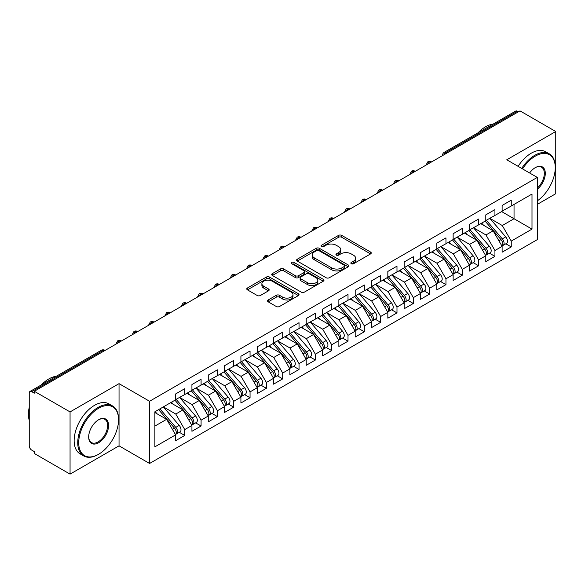 <?xml version="1.0" encoding="UTF-8"?>
<svg xmlns="http://www.w3.org/2000/svg" width="585" height="585" viewBox="0 0 585 585"><rect width="100%" height="100%" fill="white"/><g stroke="black" fill="none" stroke-linecap="round" stroke-linejoin="round"><path stroke-width="0.88" d="M351.314 263.733A1.587 0.914 0 0 0 353.559 263.733L370.59 253.905A2.267 1.309 0 0 0 371.248 252.976A2.267 1.309 0 0 0 370.59 252.055L341.742 235.397A2.267 1.309 0 0 0 338.539 235.397L321.509 245.232A1.587 0.914 0 0 0 321.048 245.875A1.587 0.914 0 0 0 321.509 246.526A1.587 0.914 0 0 0 323.754 246.526L325.962 245.254A7.254 4.19 0 0 1 336.214 245.254L338.62 246.636A7.254 4.19 0 0 1 340.741 249.598A7.254 4.19 0 0 1 338.62 252.559L336.412 253.831A1.587 0.914 0 0 0 335.951 254.482A1.587 0.914 0 0 0 336.412 255.126A1.587 0.914 0 0 0 338.656 255.126L340.865 253.853A7.254 4.19 0 0 1 351.117 253.853L353.523 255.243A7.254 4.19 0 0 1 355.643 258.204A7.254 4.19 0 0 1 353.523 261.166L351.314 262.438A1.587 0.914 0 0 0 350.854 263.082A1.587 0.914 0 0 0 351.314 263.733L351.314 262.438M268.193 299.973A2.267 1.309 0 0 0 267.528 300.902A2.267 1.309 0 0 0 268.193 301.823L276.281 306.496A2.267 1.309 0 0 0 279.491 306.496L298.394 295.579A2.267 1.309 0 0 0 299.059 294.657A2.267 1.309 0 0 0 298.394 293.728L269.553 277.078A2.267 1.309 0 0 0 266.351 277.078L247.44 287.995A2.267 1.309 0 0 0 246.775 288.917A2.267 1.309 0 0 0 247.44 289.846L257.21 295.491A2.267 1.309 0 0 0 260.42 295.491L268.508 290.818A2.267 1.309 0 0 0 269.173 289.889A2.267 1.309 0 0 0 268.508 288.968L263.659 286.167A6.062 3.503 0 0 1 261.89 283.696A6.062 3.503 0 0 1 265.627 280.456A6.062 3.503 0 0 1 272.237 281.217L291.228 292.178A6.062 3.503 0 0 1 293.005 294.657A6.062 3.503 0 0 1 289.261 297.889A6.062 3.503 0 0 1 282.65 297.129L279.491 295.301A2.267 1.309 0 0 0 276.281 295.301L268.193 299.973L268.193 301.823M537.301 204.37L555.75 193.723L555.75 131.515L519.999 110.872L34.31 391.277L34.31 393.164L31.7 391.657A3.466 1.996 -120 0 0 29.967 391.482A3.466 1.996 -120 0 0 29.25 393.069L29.25 445.85A3.466 1.996 -120 0 0 31.7 450.092L34.31 451.605L34.31 453.485L70.061 474.128L119.04 445.85L149.57 463.481L149.57 401.266L119.04 383.643L70.061 411.92L34.31 391.277M555.75 131.515L506.771 159.785L537.301 177.416L149.57 401.266M326.123 277.729A2.267 1.309 0 0 0 329.326 277.729L348.236 266.811A2.267 1.309 0 0 0 348.894 265.882A2.267 1.309 0 0 0 348.236 264.961L319.388 248.303A2.267 1.309 0 0 0 316.185 248.303L297.275 259.221A2.267 1.309 0 0 0 296.61 260.149A2.267 1.309 0 0 0 297.275 261.071L326.123 277.729M292.383 264.076A1.587 0.914 0 0 1 293.992 264.296L293.992 262.416L323.315 279.345A2.267 1.309 0 0 1 323.98 280.266A2.267 1.309 0 0 1 323.315 281.195L304.405 292.112A2.267 1.309 0 0 1 301.202 292.112L272.354 275.462L272.354 273.612A2.267 1.309 0 0 0 271.696 274.533A2.267 1.309 0 0 0 272.354 275.462M272.354 273.612L280.449 268.939A2.267 1.309 0 0 1 283.652 268.939L295.352 275.689A2.267 1.309 0 0 0 298.555 275.689L303.922 272.588A2.267 1.309 0 0 0 304.588 271.667A2.267 1.309 0 0 0 303.922 270.738L291.747 263.711A1.587 0.914 0 0 1 291.279 263.06A1.587 0.914 0 0 1 292.259 262.212A1.587 0.914 0 0 1 293.992 262.416M149.57 463.481L537.301 239.623L537.301 177.416M501.63 211.58L531.999 229.115L531.999 194.052L511.261 206.022L511.261 200.18L502.12 205.452L502.12 211.302L494.939 215.448L494.939 209.605L485.791 214.878L485.791 220.728L478.61 224.874L478.61 219.031L469.47 224.304L469.47 230.154L462.289 234.3L462.289 228.457L453.141 233.729L453.141 239.572L445.96 243.726L445.96 237.876L436.82 243.155L436.82 248.998L429.631 253.151L429.631 247.301L420.491 252.581L420.491 258.424L413.31 262.577L413.31 256.727L404.169 262.007L404.169 267.85L396.981 271.996L396.981 266.153L387.84 271.433L387.84 277.275L380.659 281.422L380.659 275.579L371.519 280.858L371.519 286.701L364.331 290.847L364.331 285.005L355.19 290.284L355.19 296.127L348.009 300.273L348.009 294.43L338.861 299.71L338.861 305.553L331.68 309.699L331.68 303.856L322.54 309.136L322.54 314.979L315.359 319.125L315.359 313.282L306.211 318.562L306.211 324.404L299.03 328.551L299.03 322.708L289.889 327.988L289.889 333.83L282.701 337.976L282.701 332.134L273.561 337.413L273.561 343.256L266.38 347.402L266.38 341.56L257.239 346.839L257.239 352.682L250.051 356.828L250.051 350.985L240.91 356.265L240.91 362.108L233.729 366.254L233.729 360.411L224.589 365.691L224.589 371.533L217.401 375.68L217.401 369.837L208.26 375.117L208.26 380.959L201.079 385.105L201.079 379.263L191.931 384.542L191.931 390.385L184.75 394.531L184.75 388.689L175.61 393.968L175.61 399.811L154.879 411.781L154.879 446.845L175.61 434.874L166.63 419.321L154.879 412.535M531.999 229.115L511.261 241.086L502.281 225.532L489.879 218.366M505.835 243.799L511.261 246.928L511.261 241.086M511.261 246.928L502.12 252.208L502.12 246.365L494.939 250.512L485.959 234.958L473.55 227.792M489.513 253.217L494.939 256.354L494.939 250.512M494.939 256.354L485.791 261.634L485.791 255.791L478.61 259.937L469.631 244.384L457.221 237.217L473.075 255.733L469.645 257.707A4.614 2.669 60 0 1 471.43 262.102A4.614 2.669 60 0 1 470.472 264.215A4.614 2.669 60 0 1 469.726 264.427M473.185 262.643L478.61 265.78L478.61 259.937M478.61 265.78L469.47 271.06L469.47 265.217L462.289 269.363L453.309 253.81L440.9 246.643M456.863 272.069L462.289 275.206L462.289 269.363M462.289 275.206L453.141 280.486L453.141 274.636L445.96 278.789L436.98 263.235L424.571 256.069L440.425 274.584L436.995 276.559A4.614 2.669 60 0 1 438.779 280.954A4.614 2.669 60 0 1 437.821 283.067A4.614 2.669 60 0 1 437.075 283.279M440.534 281.495L445.96 284.632L445.96 278.789M445.96 284.632L436.82 289.911L436.82 284.061L429.631 288.215L420.659 272.661L408.25 265.495M424.205 290.92L429.631 294.058L429.631 288.215M429.631 294.058L420.491 299.337L420.491 293.487L413.31 297.641L404.33 282.087L391.921 274.921M407.884 300.346L413.31 303.483L413.31 297.641M413.31 303.483L404.169 308.756L404.169 302.913L396.981 307.059L388.001 291.513L375.599 284.347M391.555 309.772L396.981 312.909L396.981 307.059M396.981 312.909L387.84 318.181L387.84 312.339L380.659 316.485L371.68 300.939L359.27 293.772L375.124 312.28L371.694 314.262A4.614 2.669 60 0 1 373.471 318.649A4.614 2.669 60 0 1 372.521 320.763A4.614 2.669 60 0 1 371.775 320.982M375.234 319.198L380.659 322.335L380.659 316.485M380.659 322.335L371.519 327.607L371.519 321.765L364.331 325.911L355.351 310.364L342.949 303.198M358.905 328.624L364.331 331.761L364.331 325.911M364.331 331.761L355.19 337.033L355.19 331.19L348.009 335.337L339.029 319.79L326.62 312.624M342.583 338.05L348.009 341.187L348.009 335.337M348.009 341.187L338.861 346.459L338.861 340.616L331.68 344.762L322.701 329.209L310.291 322.05M326.255 347.475L331.68 350.605L331.68 344.762M331.68 350.605L322.54 355.885L322.54 350.042L315.359 354.188L306.379 338.635L293.97 331.476L309.816 349.984L306.386 351.965A4.614 2.669 60 0 1 308.171 356.353A4.614 2.669 60 0 1 307.213 358.466A4.614 2.669 60 0 1 306.467 358.678M309.933 356.901L315.359 360.031L315.359 354.188M315.359 360.031L306.211 365.311L306.211 359.468L299.03 363.614L290.05 348.06L277.641 340.901M293.604 366.327L299.03 369.457L299.03 363.614M299.03 369.457L289.889 374.736L289.889 368.894L282.701 373.04L273.729 357.486L261.32 350.327L277.166 368.835L273.736 370.817A4.614 2.669 60 0 1 275.52 375.204A4.614 2.669 60 0 1 274.562 377.318A4.614 2.669 60 0 1 273.817 377.53M277.275 375.753L282.701 378.883L282.701 373.04M282.701 378.883L273.561 384.162L273.561 378.32L266.38 382.466L257.4 366.912L244.991 359.753M260.954 385.179L266.38 388.308L266.38 382.466M266.38 388.308L257.239 393.588L257.239 387.745L250.051 391.891L241.071 376.338L228.669 369.179L244.515 387.687L241.086 389.668A4.614 2.669 60 0 1 242.87 394.056A4.614 2.669 60 0 1 241.912 396.169A4.614 2.669 60 0 1 241.166 396.381M244.625 394.604L250.051 397.734L250.051 391.891M250.051 397.734L240.91 403.014L240.91 397.171L233.729 401.317L224.75 385.764L212.34 378.605M228.304 404.03L233.729 407.16L233.729 401.317M233.729 407.16L224.589 412.44L224.589 406.597L217.401 410.743L208.421 395.189L196.019 388.03L211.865 406.538L208.435 408.52A4.614 2.669 60 0 1 210.22 412.908A4.614 2.669 60 0 1 209.262 415.021A4.614 2.669 60 0 1 208.516 415.233M211.975 413.456L217.401 416.586L217.401 410.743M217.401 416.586L208.26 421.865L208.26 416.023L201.079 420.169L192.099 404.615L179.69 397.456M195.653 422.882L201.079 426.012L201.079 420.169M201.079 426.012L191.931 431.291L191.931 425.449L184.75 429.595L175.771 414.041L163.361 406.875M179.324 432.308L184.75 435.437L184.75 429.595M184.75 435.437L175.61 440.717L175.61 434.874M175.61 399.621L184.75 394.531M154.879 426.107L166.63 419.321M191.931 390.195L201.079 385.105M175.771 414.041L182.959 409.895L170.549 402.729M191.931 425.449L182.959 409.895M208.26 380.769L217.401 375.68M192.099 404.615L199.28 400.469L186.871 393.303M208.26 416.023L199.28 400.469M224.589 371.343L233.729 366.254M208.421 395.189L215.609 391.043L203.2 383.877M224.589 406.597L215.609 391.043M240.91 361.918L250.051 356.828M224.75 385.764L231.931 381.617L219.521 374.451M240.91 397.171L231.931 381.617M257.239 352.492L266.38 347.402M241.071 376.338L248.259 372.192L235.85 365.033M257.239 387.745L248.259 372.192M273.561 343.066L282.701 337.976M257.4 366.912L264.581 362.766L252.179 355.607M273.561 378.32L264.581 362.766M289.889 333.64L299.03 328.551M273.729 357.486L280.91 353.34L268.5 346.181M289.889 368.894L280.91 353.34M306.211 324.214L315.359 319.125M290.05 348.06L297.231 343.914L284.829 336.755M306.211 359.468L297.231 343.914M322.54 314.788L331.68 309.699M306.379 338.635L313.56 334.488L301.151 327.329M322.54 350.042L313.56 334.488M338.861 305.363L348.009 300.273M322.701 329.209L329.889 325.063L317.479 317.904M338.861 340.616L329.889 325.063M355.19 295.937L364.331 290.847M339.029 319.79L346.21 315.637L333.801 308.478M355.19 331.19L346.21 315.637M371.519 286.511L380.659 281.422M355.351 310.364L362.539 306.211L350.13 299.052M371.519 321.765L362.539 306.211M387.84 277.093L396.981 271.996M371.68 300.939L378.861 296.785L366.451 289.626M387.84 312.339L378.861 296.785M404.169 267.667L413.31 262.577M388.001 291.513L395.189 287.367L382.78 280.2M404.169 302.913L395.189 287.367M420.491 258.241L429.631 253.151M404.33 282.087L411.511 277.941L399.109 270.775M420.491 293.487L411.511 277.941M436.82 248.815L445.96 243.726M420.659 272.661L427.84 268.515L415.43 261.349M436.82 284.061L427.84 268.515M453.141 239.389L462.289 234.3M436.98 263.235L444.161 259.089L431.759 251.923M453.141 274.636L444.161 259.089M469.47 229.964L478.61 224.874M453.309 253.81L460.49 249.663L448.081 242.497M469.47 265.217L460.49 249.663M485.791 220.538L494.939 215.448M469.631 244.384L476.819 240.238L464.41 233.071M485.791 255.791L476.819 240.238M518.361 111.815L517.381 111.245L446.004 152.458L446.984 153.029M444.044 154.725A3.466 1.996 120 0 1 446.004 152.458A3.466 1.996 60 0 0 444.271 152.29L515.656 111.077A3.466 1.996 60 0 1 517.381 111.245M502.12 211.112L511.261 206.022M502.281 225.532L514.039 218.746L514.039 204.421L531.999 194.052M485.959 234.958L493.14 230.812L480.731 223.645M502.12 246.365L493.14 230.812M70.061 411.92L70.061 474.128M119.04 445.85L119.04 383.643M430.575 162.498L429.595 161.935A3.466 1.996 -120 0 0 427.862 161.76A3.466 1.996 -120 0 0 427.825 161.789L426.209 164.714A3.466 1.996 0 0 0 426.246 164.999M414.246 171.924L413.266 171.361A3.466 1.996 -120 0 0 411.54 171.186A3.466 1.996 -120 0 0 411.496 171.215L409.888 174.14A3.466 1.996 0 0 0 409.924 174.425M397.924 181.35L396.944 180.787A3.466 1.996 -120 0 0 395.211 180.611A3.466 1.996 -120 0 0 395.167 180.633L393.559 183.566A3.466 1.996 0 0 0 393.595 183.851M381.596 190.776L380.616 190.213A3.466 1.996 -120 0 0 378.883 190.037A3.466 1.996 -120 0 0 378.846 190.059L377.237 192.992A3.466 1.996 0 0 0 377.266 193.277M365.274 200.202L364.294 199.639A3.466 1.996 -120 0 0 362.561 199.463A3.466 1.996 -120 0 0 362.517 199.485L360.908 202.417A3.466 1.996 0 0 0 360.945 202.695M348.945 209.627L347.965 209.057A3.466 1.996 -120 0 0 346.232 208.889A3.466 1.996 -120 0 0 346.196 208.911L344.58 211.843A3.466 1.996 0 0 0 344.616 212.121M332.624 219.053L331.644 218.483A3.466 1.996 -120 0 0 329.911 218.315A3.466 1.996 -120 0 0 329.867 218.337L328.258 221.269A3.466 1.996 0 0 0 328.295 221.547M316.295 228.479L315.315 227.909A3.466 1.996 -120 0 0 313.582 227.74A3.466 1.996 -120 0 0 313.545 227.762L311.929 230.695A3.466 1.996 0 0 0 311.966 230.973M299.966 237.905L298.986 237.334A3.466 1.996 -120 0 0 297.26 237.166A3.466 1.996 -120 0 0 297.217 237.188L295.608 240.113A3.466 1.996 0 0 0 295.644 240.398M283.645 247.331L282.665 246.76A3.466 1.996 -120 0 0 280.932 246.592A3.466 1.996 -120 0 0 280.895 246.614L279.279 249.539A3.466 1.996 0 0 0 279.316 249.824M267.316 256.756L266.336 256.186A3.466 1.996 -120 0 0 264.61 256.018A3.466 1.996 -120 0 0 264.566 256.04L262.957 258.965A3.466 1.996 0 0 0 262.994 259.25M250.994 266.182L250.014 265.612A3.466 1.996 -120 0 0 248.281 265.444A3.466 1.996 -120 0 0 248.237 265.466L246.629 268.391A3.466 1.996 0 0 0 246.665 268.676M234.665 275.601L233.686 275.038A3.466 1.996 -120 0 0 231.952 274.87A3.466 1.996 -120 0 0 231.916 274.892L230.307 277.817A3.466 1.996 0 0 0 230.336 278.102M218.344 285.027L217.364 284.464A3.466 1.996 -120 0 0 215.631 284.295A3.466 1.996 -120 0 0 215.587 284.317L213.978 287.242A3.466 1.996 0 0 0 214.015 287.527M202.015 294.452L201.035 293.889A3.466 1.996 -120 0 0 199.302 293.721A3.466 1.996 -120 0 0 199.266 293.743L197.65 296.668A3.466 1.996 0 0 0 197.686 296.953M185.686 303.878L184.714 303.315A3.466 1.996 -120 0 0 182.981 303.147A3.466 1.996 -120 0 0 182.937 303.169L181.328 306.094A3.466 1.996 0 0 0 181.365 306.379M169.365 313.304L168.385 312.741A3.466 1.996 -120 0 0 166.652 312.573A3.466 1.996 -120 0 0 166.615 312.595L164.999 315.52A3.466 1.996 0 0 0 165.036 315.805M153.036 322.73L152.056 322.167A3.466 1.996 -120 0 0 150.33 321.991A3.466 1.996 -120 0 0 150.286 322.021L148.678 324.946A3.466 1.996 0 0 0 148.714 325.231M136.714 332.156L135.735 331.593A3.466 1.996 -120 0 0 134.002 331.417A3.466 1.996 -120 0 0 133.965 331.446L132.349 334.371A3.466 1.996 0 0 0 132.385 334.657M120.386 341.582L119.406 341.018A3.466 1.996 -120 0 0 117.68 340.843A3.466 1.996 -120 0 0 117.636 340.872L116.027 343.797A3.466 1.996 0 0 0 116.057 344.082M351.951 263.959L353.523 263.053A7.254 4.19 0 0 0 355.643 260.091L355.643 258.204M340.741 249.598L340.741 251.484A7.254 4.19 0 0 1 338.62 254.446L337.048 255.352M370.561 253.919L341.742 237.283A2.267 1.309 0 0 0 338.539 237.283L322.145 246.746M348.207 266.826L319.388 250.19A2.267 1.309 0 0 0 316.185 250.19L297.304 261.093M344.229 266.533A1.587 0.914 0 0 0 344.689 265.882A1.587 0.914 0 0 0 344.229 265.239L318.905 250.621A1.587 0.914 0 0 0 316.668 250.621L314.342 251.959A7.254 4.19 0 0 0 312.214 254.921A7.254 4.19 0 0 0 314.342 257.883L331.651 267.871A7.254 4.19 0 0 0 341.903 267.871L344.229 266.533L344.229 268.413A1.587 0.914 0 0 0 344.689 267.769L344.689 265.882M312.214 254.921L312.214 256.808A7.254 4.19 0 0 0 314.342 259.762L314.342 257.883M344.229 268.413L341.903 269.758A7.254 4.19 0 0 1 331.651 269.758L314.342 259.762M272.383 275.476L280.449 270.818L280.449 268.939M304.588 271.667L304.588 273.553A2.267 1.309 0 0 1 303.922 274.475L298.555 277.575A2.267 1.309 0 0 1 295.352 277.575L283.652 270.818A2.267 1.309 0 0 0 280.449 270.818M293.992 264.296L323.286 281.209M307.491 282.701A6.062 3.503 0 0 0 314.094 283.454A6.062 3.503 0 0 0 317.838 280.222A6.062 3.503 0 0 0 316.061 277.751L309.37 273.882A2.267 1.309 0 0 0 306.167 273.882L300.8 276.983A2.267 1.309 0 0 0 300.134 277.912A2.267 1.309 0 0 0 300.8 278.833L307.491 282.701L307.491 284.581A6.062 3.503 0 0 0 314.094 285.341A6.062 3.503 0 0 0 317.838 282.109L317.838 280.222M300.134 277.912L300.134 279.798A2.267 1.309 0 0 0 300.8 280.72L300.8 278.833M307.491 284.581L300.8 280.72M293.005 294.657L293.005 296.544A6.062 3.503 0 0 1 289.261 299.776A6.062 3.503 0 0 1 282.65 299.015L279.491 297.187A2.267 1.309 0 0 0 276.281 297.187L268.222 301.845M261.89 283.696L261.89 285.575A6.062 3.503 0 0 0 263.659 288.054L263.659 286.167M268.478 290.833L263.659 288.054M298.365 295.601L269.553 278.965A2.267 1.309 0 0 0 266.351 278.965L247.47 289.86M486.428 220.362L502.296 238.863A4.614 2.669 60 0 1 504.08 243.25A4.614 2.669 60 0 1 503.122 245.364L506.551 243.382A4.614 2.669 -120 0 0 507.509 241.269A4.614 2.669 -120 0 0 505.725 236.881L489.857 218.38M503.122 245.364A4.614 2.669 60 0 1 502.376 245.576M485.119 221.115L500.994 239.616A4.614 2.669 60 0 1 502.771 244.004A4.614 2.669 60 0 1 501.937 246.044M483.576 225.283L481.689 223.09M470.099 229.788L485.974 248.281A4.614 2.669 60 0 1 487.751 252.676A4.614 2.669 60 0 1 486.8 254.789L490.223 252.808A4.614 2.669 -120 0 0 491.181 250.694A4.614 2.669 -120 0 0 489.396 246.307L473.528 227.806M486.8 254.789A4.614 2.669 60 0 1 486.047 255.001M468.797 230.541L484.665 249.042A4.614 2.669 60 0 1 486.449 253.429A4.614 2.669 60 0 1 485.608 255.469M467.247 234.709L465.367 232.516M470.472 264.215L473.901 262.234A4.614 2.669 -120 0 0 474.859 260.12A4.614 2.669 -120 0 0 473.075 255.733M452.468 239.967L468.336 258.468A4.614 2.669 60 0 1 470.121 262.855A4.614 2.669 60 0 1 469.287 264.895M450.925 244.135L449.039 241.941M453.777 239.214L469.645 257.707M437.448 248.64L453.316 267.133A4.614 2.669 60 0 1 455.101 271.528A4.614 2.669 60 0 1 454.143 273.641L457.572 271.659A4.614 2.669 -120 0 0 458.53 269.546A4.614 2.669 -120 0 0 456.746 265.159L440.878 246.658M454.143 273.641A4.614 2.669 60 0 1 453.397 273.853M436.147 249.393L452.015 267.893A4.614 2.669 60 0 1 453.799 272.281A4.614 2.669 60 0 1 452.958 274.314M434.596 253.561L432.717 251.367M437.821 283.067L441.251 281.085A4.614 2.669 -120 0 0 442.209 278.972A4.614 2.669 -120 0 0 440.425 274.584M419.818 258.819L435.686 277.312A4.614 2.669 60 0 1 437.47 281.707A4.614 2.669 60 0 1 436.629 283.74M418.275 262.987L416.388 260.793M421.127 258.065L436.995 276.559M537.301 200.867A28.168 16.263 120 0 0 555.26 167.61A28.168 16.263 120 0 0 535.341 156.115A28.168 16.263 120 0 0 522.537 168.889M521.703 168.407A28.862 16.665 -60 0 1 534.851 155.266A28.862 16.665 -60 0 1 549.286 153.833A28.862 16.665 -60 0 1 555.26 167.047A28.862 16.665 -60 0 1 555.26 167.332M529.63 172.984A14.084 8.131 -60 0 1 535.341 167.61L535.341 167.61A14.084 8.131 -60 0 1 545.249 172.253A14.084 8.131 -60 0 1 537.301 189.255M478.033 132.795A28.862 16.665 -60 0 1 485.55 126.799A28.862 16.665 -60 0 1 493.067 124.115M518.105 166.33A28.862 16.665 -60 0 1 531.26 153.19A28.862 16.665 -60 0 1 545.688 151.764L549.286 153.833M537.301 187.975A13.389 7.729 120 0 0 543.999 176.377A13.389 7.729 120 0 0 541.549 167.23A13.389 7.729 120 0 0 535.092 167.756M98.141 454.523L98.631 454.245A28.168 16.263 120 0 0 118.55 419.745A28.168 16.263 120 0 0 98.631 408.242A28.168 16.263 120 0 0 78.719 442.743A28.168 16.263 120 0 0 98.631 454.245L98.141 454.523A28.862 16.665 -60 0 1 83.713 455.956A28.862 16.665 -60 0 1 79.289 432.827A28.862 16.665 -60 0 1 98.141 407.394A28.862 16.665 -60 0 1 112.576 405.968A28.862 16.665 -60 0 1 118.55 419.182A28.862 16.665 -60 0 1 118.55 419.467M98.631 442.743A14.084 8.131 -60 0 1 88.679 436.995A14.084 8.131 -60 0 1 98.631 419.745L98.631 419.745A14.084 8.131 -60 0 1 108.591 425.492A14.084 8.131 -60 0 1 98.631 442.743M88.679 436.702A13.389 7.729 120 0 0 91.45 442.56A13.389 7.729 120 0 0 98.141 441.894A13.389 7.729 120 0 0 106.894 430.092A13.389 7.729 120 0 0 104.839 419.365A13.389 7.729 120 0 0 98.382 419.891M41.323 384.93A28.862 16.665 -60 0 1 48.84 378.934A28.862 16.665 -60 0 1 56.357 376.25M83.713 455.956L80.123 453.88A28.862 16.665 -60 0 1 75.699 430.757A28.862 16.665 -60 0 1 94.551 405.325A28.862 16.665 -60 0 1 108.985 403.891L112.576 405.968M29.25 420.403A28.862 16.665 -60 0 1 29.25 407.211M404.798 267.484L420.666 285.985A4.614 2.669 60 0 1 422.45 290.372A4.614 2.669 60 0 1 421.492 292.493L424.922 290.511A4.614 2.669 -120 0 0 425.88 288.398A4.614 2.669 -120 0 0 424.096 284.01L408.228 265.51M421.492 292.493A4.614 2.669 60 0 1 420.747 292.705M403.496 268.244L419.365 286.738A4.614 2.669 60 0 1 421.149 291.133A4.614 2.669 60 0 1 420.308 293.165M401.946 272.413L400.067 270.219M388.477 276.91L404.345 295.41A4.614 2.669 60 0 1 406.129 299.798A4.614 2.669 60 0 1 405.171 301.911L408.601 299.937A4.614 2.669 -120 0 0 409.551 297.823A4.614 2.669 -120 0 0 407.774 293.436L391.899 274.935M405.171 301.911A4.614 2.669 60 0 1 404.425 302.131M387.168 277.67L403.036 296.164A4.614 2.669 60 0 1 404.82 300.558A4.614 2.669 60 0 1 403.979 302.591M385.617 281.838L383.738 279.645M372.148 286.336L388.016 304.836A4.614 2.669 60 0 1 389.8 309.224A4.614 2.669 60 0 1 388.842 311.337L392.272 309.363A4.614 2.669 -120 0 0 393.23 307.249A4.614 2.669 -120 0 0 391.445 302.862L375.577 284.361M388.842 311.337A4.614 2.669 60 0 1 388.096 311.556M370.839 287.089L386.714 305.589A4.614 2.669 60 0 1 388.491 309.977A4.614 2.669 60 0 1 387.658 312.017M369.296 291.264L367.417 289.07M372.521 320.763L375.95 318.788A4.614 2.669 -120 0 0 376.901 316.675A4.614 2.669 -120 0 0 375.124 312.28M354.517 296.515L370.385 315.015A4.614 2.669 60 0 1 372.17 319.403A4.614 2.669 60 0 1 371.329 321.443M352.967 300.69L351.088 298.496M355.819 295.761L371.694 314.262M339.497 305.187L355.366 323.688A4.614 2.669 60 0 1 357.15 328.075A4.614 2.669 60 0 1 356.192 330.189L359.621 328.214A4.614 2.669 -120 0 0 360.579 326.101A4.614 2.669 -120 0 0 358.795 321.706L342.927 303.213M356.192 330.189A4.614 2.669 60 0 1 355.446 330.408M338.188 305.94L354.064 324.441A4.614 2.669 60 0 1 355.841 328.828A4.614 2.669 60 0 1 355.007 330.869M336.646 310.116L334.759 307.922M323.169 314.613L339.044 333.114A4.614 2.669 60 0 1 340.821 337.501A4.614 2.669 60 0 1 339.87 339.614L343.293 337.64A4.614 2.669 -120 0 0 344.251 335.527A4.614 2.669 -120 0 0 342.466 331.132L326.598 312.639M339.87 339.614A4.614 2.669 60 0 1 339.117 339.834M321.867 315.366L337.735 333.867A4.614 2.669 60 0 1 339.519 338.254A4.614 2.669 60 0 1 338.678 340.294M320.317 319.542L318.437 317.348M306.847 324.039L322.715 342.539A4.614 2.669 60 0 1 324.499 346.927A4.614 2.669 60 0 1 323.542 349.04L326.971 347.066A4.614 2.669 -120 0 0 327.929 344.953A4.614 2.669 -120 0 0 326.145 340.558L310.277 322.064M323.542 349.04A4.614 2.669 60 0 1 322.796 349.252M305.538 324.792L321.406 343.293A4.614 2.669 60 0 1 323.191 347.68A4.614 2.669 60 0 1 322.357 349.72M303.995 328.967L302.109 326.774M307.213 358.466L310.642 356.492A4.614 2.669 -120 0 0 311.6 354.371A4.614 2.669 -120 0 0 309.816 349.984M289.217 334.218L305.085 352.718A4.614 2.669 60 0 1 306.869 357.106A4.614 2.669 60 0 1 306.028 359.146M287.666 338.393L285.787 336.2M290.518 333.465L306.386 351.965M274.197 342.89L290.065 361.391A4.614 2.669 60 0 1 291.849 365.779A4.614 2.669 60 0 1 290.891 367.892L294.321 365.917A4.614 2.669 -120 0 0 295.279 363.797A4.614 2.669 -120 0 0 293.495 359.409L277.619 340.909M290.891 367.892A4.614 2.669 60 0 1 290.145 368.104M272.888 343.644L288.756 362.144A4.614 2.669 60 0 1 290.54 366.532A4.614 2.669 60 0 1 289.699 368.572M271.345 347.819L269.458 345.625M274.562 377.318L277.992 375.336A4.614 2.669 -120 0 0 278.95 373.223A4.614 2.669 -120 0 0 277.166 368.835M256.559 353.069L272.434 371.57A4.614 2.669 60 0 1 274.219 375.958A4.614 2.669 60 0 1 273.378 377.998M255.016 357.245L253.137 355.051M257.868 352.316L273.736 370.817M241.546 361.742L257.415 380.243A4.614 2.669 60 0 1 259.199 384.63A4.614 2.669 60 0 1 258.241 386.743L261.67 384.762A4.614 2.669 -120 0 0 262.621 382.648A4.614 2.669 -120 0 0 260.844 378.261L244.969 359.76M258.241 386.743A4.614 2.669 60 0 1 257.495 386.956M240.238 362.495L256.106 380.996A4.614 2.669 60 0 1 257.89 385.383A4.614 2.669 60 0 1 257.049 387.424M238.687 366.671L236.808 364.477M241.912 396.169L245.342 394.188A4.614 2.669 -120 0 0 246.3 392.074A4.614 2.669 -120 0 0 244.515 387.687M223.909 371.921L239.784 390.422A4.614 2.669 60 0 1 241.561 394.809A4.614 2.669 60 0 1 240.727 396.849M222.366 376.096L220.486 373.903M225.218 371.168L241.086 389.668M208.889 380.594L224.764 399.094A4.614 2.669 60 0 1 226.541 403.482A4.614 2.669 60 0 1 225.591 405.595L229.02 403.613A4.614 2.669 -120 0 0 229.971 401.5A4.614 2.669 -120 0 0 228.194 397.113L212.318 378.612M225.591 405.595A4.614 2.669 60 0 1 224.837 405.807M207.587 381.347L223.455 399.847A4.614 2.669 60 0 1 225.24 404.235A4.614 2.669 60 0 1 224.399 406.275M206.037 385.522L204.158 383.329M209.262 415.021L212.691 413.039A4.614 2.669 -120 0 0 213.649 410.926A4.614 2.669 -120 0 0 211.865 406.538M191.258 390.773L207.134 409.273A4.614 2.669 60 0 1 208.911 413.661A4.614 2.669 60 0 1 208.077 415.701M189.715 394.948L187.829 392.754M192.567 390.019L208.435 408.52M176.239 399.445L192.114 417.946A4.614 2.669 60 0 1 193.891 422.333A4.614 2.669 60 0 1 192.94 424.447L196.363 422.465A4.614 2.669 -120 0 0 197.32 420.352A4.614 2.669 -120 0 0 195.536 415.964L179.668 397.464M192.94 424.447A4.614 2.669 60 0 1 192.187 424.659M174.937 400.198L190.805 418.699A4.614 2.669 60 0 1 192.589 423.087A4.614 2.669 60 0 1 191.748 425.127M173.387 404.374L171.507 402.18M159.917 408.871L175.785 427.372A4.614 2.669 60 0 1 177.569 431.759A4.614 2.669 60 0 1 176.612 433.873L180.041 431.891A4.614 2.669 -120 0 0 180.999 429.778A4.614 2.669 -120 0 0 179.215 425.39L163.347 406.889M176.612 433.873A4.614 2.669 60 0 1 175.866 434.085M158.608 409.624L174.476 428.125A4.614 2.669 60 0 1 176.26 432.512A4.614 2.669 60 0 1 175.42 434.553M157.065 413.8L155.179 411.606M104.064 351.007L103.084 350.444L31.7 391.657M105.073 350.422L104.817 350.269A3.466 1.996 120 0 0 103.084 350.444A3.466 1.996 -120 0 0 101.351 350.269L29.967 391.482M431.591 161.913L431.328 161.76A3.466 1.996 120 0 0 429.595 161.935A3.466 1.996 120 0 0 427.715 164.151M415.262 171.339L414.999 171.186A3.466 1.996 120 0 0 413.266 171.361A3.466 1.996 120 0 0 411.387 173.577M398.933 180.765L398.678 180.611A3.466 1.996 120 0 0 396.944 180.787A3.466 1.996 120 0 0 395.065 183.003M382.612 190.191L382.349 190.037A3.466 1.996 120 0 0 380.616 190.213A3.466 1.996 120 0 0 378.736 192.428M366.283 199.617L366.02 199.463A3.466 1.996 120 0 0 364.294 199.639A3.466 1.996 120 0 0 362.415 201.847M349.962 209.042L349.698 208.889A3.466 1.996 120 0 0 347.965 209.057A3.466 1.996 120 0 0 346.086 211.273M333.633 218.468L333.37 218.315A3.466 1.996 120 0 0 331.644 218.483A3.466 1.996 120 0 0 329.764 220.699M317.311 227.894L317.048 227.74A3.466 1.996 120 0 0 315.315 227.909A3.466 1.996 120 0 0 313.436 230.124M300.983 237.32L300.719 237.166A3.466 1.996 120 0 0 298.986 237.334A3.466 1.996 120 0 0 297.114 239.55M284.661 246.746L284.398 246.592A3.466 1.996 120 0 0 282.665 246.76A3.466 1.996 120 0 0 280.785 248.976M268.332 256.164L268.069 256.018A3.466 1.996 120 0 0 266.336 256.186A3.466 1.996 120 0 0 264.457 258.402M252.003 265.59L251.747 265.444A3.466 1.996 120 0 0 250.014 265.612A3.466 1.996 120 0 0 248.135 267.828M235.682 275.016L235.419 274.87A3.466 1.996 120 0 0 233.686 275.038A3.466 1.996 120 0 0 231.806 277.253M219.353 284.442L219.09 284.295A3.466 1.996 120 0 0 217.364 284.464A3.466 1.996 120 0 0 215.485 286.679M203.032 293.867L202.768 293.721A3.466 1.996 120 0 0 201.035 293.889A3.466 1.996 120 0 0 199.156 296.105M186.703 303.293L186.439 303.147A3.466 1.996 120 0 0 184.714 303.315A3.466 1.996 120 0 0 182.834 305.531M170.381 312.719L170.118 312.573A3.466 1.996 120 0 0 168.385 312.741A3.466 1.996 120 0 0 166.506 314.957M154.052 322.145L153.789 321.991A3.466 1.996 120 0 0 152.056 322.167A3.466 1.996 120 0 0 150.184 324.382M137.731 331.571L137.468 331.417A3.466 1.996 120 0 0 135.735 331.593A3.466 1.996 120 0 0 133.855 333.808M121.402 340.996L121.139 340.843A3.466 1.996 120 0 0 119.406 341.018A3.466 1.996 120 0 0 117.526 343.234M353.523 263.053L353.523 261.166M336.412 255.126L336.412 253.831M338.62 254.446L338.62 252.559M321.509 246.526L321.509 245.232M338.539 237.283L338.539 235.397M341.742 237.283L341.742 235.397M370.59 253.905L370.59 252.055M297.275 261.071L297.275 259.221M316.185 250.19L316.185 248.303M319.388 250.19L319.388 248.303M348.236 266.811L348.236 264.961M331.651 269.758L331.651 267.871M341.903 269.758L341.903 267.871M283.652 270.818L283.652 268.939M295.352 277.575L295.352 275.689M298.555 277.575L298.555 275.689M303.922 274.475L303.922 272.588M323.315 281.195L323.315 279.345M276.281 297.187L276.281 295.301M279.491 297.187L279.491 295.301M282.65 299.015L282.65 297.129M268.508 290.818L268.508 288.968M247.44 289.846L247.44 287.995M266.351 278.965L266.351 277.078M269.553 278.965L269.553 277.078M298.394 295.579L298.394 293.728M500.994 239.616L498.917 240.808M505.725 236.881L502.296 238.863M484.665 249.042L482.588 250.234M489.396 246.307L485.974 248.281M468.336 258.468L466.267 259.66M452.015 267.893L449.938 269.085M456.746 265.159L453.316 267.133M435.686 277.312L433.617 278.511M419.365 286.738L417.288 287.937M424.096 284.01L420.666 285.985M403.036 296.164L400.959 297.363M407.774 293.436L404.345 295.41M386.714 305.589L384.637 306.789M391.445 302.862L388.016 304.836M370.385 315.015L368.309 316.214M354.064 324.441L351.987 325.64M358.795 321.706L355.366 323.688M337.735 333.867L335.658 335.066M342.466 331.132L339.044 333.114M321.406 343.293L319.337 344.492M326.145 340.558L322.715 342.539M305.085 352.718L303.008 353.918M288.756 362.144L286.687 363.343M293.495 359.409L290.065 361.391M272.434 371.57L270.358 372.769M256.106 380.996L254.029 382.195M260.844 378.261L257.415 380.243M239.784 390.422L237.707 391.621M223.455 399.847L221.379 401.047M228.194 397.113L224.764 399.094M207.134 409.273L205.057 410.473M190.805 418.699L188.728 419.898M195.536 415.964L192.114 417.946M174.476 428.125L172.407 429.324M179.215 425.39L175.785 427.372M431.328 161.76A3.466 3.466 0 0 0 427.862 161.76M444.271 152.29A3.466 3.466 0 0 0 442.538 155.288M414.999 171.186A3.466 3.466 0 0 0 411.54 171.186M398.678 180.611A3.466 3.466 0 0 0 395.211 180.611M382.349 190.037A3.466 3.466 0 0 0 378.883 190.037M366.02 199.463A3.466 3.466 0 0 0 362.561 199.463M349.698 208.889A3.466 3.466 0 0 0 346.232 208.889M333.37 218.315A3.466 3.466 0 0 0 329.911 218.315M317.048 227.74A3.466 3.466 0 0 0 313.582 227.74M300.719 237.166A3.466 3.466 0 0 0 297.26 237.166M284.398 246.592A3.466 3.466 0 0 0 280.932 246.592M268.069 256.018A3.466 3.466 0 0 0 264.61 256.018M251.747 265.444A3.466 3.466 0 0 0 248.281 265.444M235.419 274.87A3.466 3.466 0 0 0 231.952 274.87M219.09 284.295A3.466 3.466 0 0 0 215.631 284.295M202.768 293.721A3.466 3.466 0 0 0 199.302 293.721M186.439 303.147A3.466 3.466 0 0 0 182.981 303.147M170.118 312.573A3.466 3.466 0 0 0 166.652 312.573M153.789 321.991A3.466 3.466 0 0 0 150.33 321.991M137.468 331.417A3.466 3.466 0 0 0 134.002 331.417M121.139 340.843A3.466 3.466 0 0 0 117.68 340.843M104.817 350.269A3.466 3.466 0 0 0 101.351 350.269M555.26 167.61L555.26 167.047M118.55 419.745L118.55 419.182"/></g></svg>
